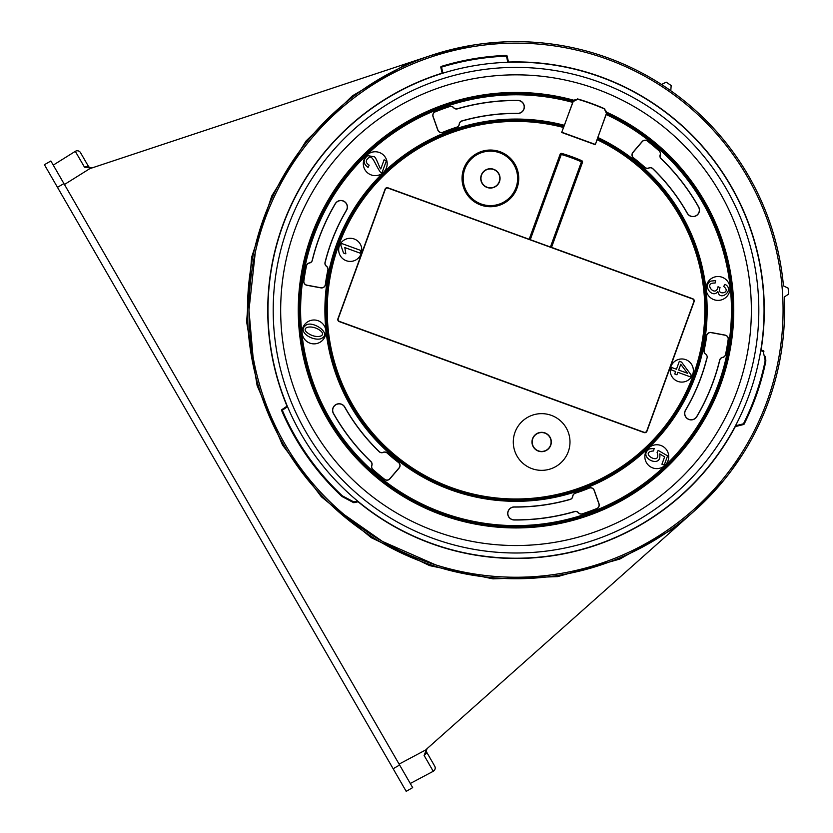 <?xml version="1.0" encoding="UTF-8"?>
<svg xmlns="http://www.w3.org/2000/svg" width="833" height="833" viewBox="0 0 833 833"><rect width="100%" height="100%" fill="white"/><g stroke="black" fill="none" stroke-linecap="round" stroke-linejoin="round"><path stroke-width="1.25" d="M764.048 310.188A248.026 248.026 0 0 0 391.999 95.389A248.026 248.026 0 0 0 391.999 524.988A248.026 248.026 0 0 0 764.048 310.188M742.578 454.37L730.656 471.582L742.578 454.37M783.457 285.875A268.549 268.549 0 0 0 483.577 43.618L504.434 41.9L483.577 43.618A268.549 268.549 0 0 1 783.457 285.875L788.164 288.166L788.58 294.122L784.238 297.048A268.549 268.549 0 0 1 522.593 578.654A268.549 268.549 0 0 1 247.474 310.188A268.549 268.549 0 0 1 503.85 41.921A268.549 268.549 0 0 1 783.457 285.875A268.549 268.549 0 0 0 381.347 77.854A268.549 268.549 0 0 0 361.991 530.173A268.549 268.549 0 0 0 784.238 297.048M729.01 473.748L727.24 476.028M431.452 55.311A3.728 0.781 71.6 0 1 432.129 55.873A3.728 0.781 -108.4 0 0 431.452 55.311L471.926 45.294L431.452 55.311L91.474 168.11L84.497 167.173L75.303 151.346L84.497 167.173L88.256 166.038L80.509 152.637L88.256 166.038A3.728 3.728 0 0 0 92.661 167.714M723.377 480.828L694.472 510.868L723.377 480.828M255.294 252.389L248.963 310.188L253.024 356.566M427.35 748.461L427.725 748.076A3.728 3.728 0 0 0 426.975 752.72L434.711 766.131L426.975 752.72L424.112 755.406L433.233 771.285L424.112 755.406L426.798 748.898L676.115 527.195L619.846 559.068L557.6 576.623L492.969 578.862L429.672 565.638L371.331 537.733L321.319 496.739L282.502 445.009L257.116 385.533L246.62 321.725L251.618 257.251L271.829 195.817L306.075 140.964L352.401 95.837L408.139 63.048M694.472 510.868L676.115 527.195M53.26 165.111L75.303 151.346A3.728 3.728 0 0 1 80.509 152.637A3.728 3.728 0 0 0 75.303 151.346M434.711 766.131A3.728 3.728 0 0 1 433.233 771.285L410.284 783.489M435.711 564.889L382.493 541.46L344.362 514.763M727.011 476.32A3.728 3.478 -141.8 0 1 726.491 476.851M670.794 90.735L671.169 85.518L666.213 82.175L661.506 84.477M765.267 363.917L760.644 382.066L765.267 363.917M760.644 382.066L764.08 369.144M765.048 356.264L765.631 358.898C764.871 355.504 764.871 355.504 765.631 358.898L765.642 358.929A7.455 7.455 0 0 1 765.662 362.043L765.631 358.898A7.455 7.455 0 0 1 765.662 362.043A254.971 254.971 0 0 1 744.108 424.143A0.75 0.75 0 0 1 743.619 424.528L734.998 426.673L743.619 424.528A0.75 0.75 0 0 0 744.108 424.143A254.971 254.971 0 0 0 765.662 362.043L765.017 361.595M338.375 493.094L325.432 479.558L338.375 493.094M325.432 479.558L330.118 484.681M760.841 349.943L763.424 350.724A0.75 0.75 0 0 1 763.934 351.276A0.75 0.75 0 0 0 763.424 350.724L763.205 351.443L760.727 350.683M669.191 91.432A267.049 267.049 0 0 0 297.266 157.021A267.049 267.049 0 0 0 362.844 528.945A267.049 267.049 0 0 0 734.779 463.367A267.049 267.049 0 0 0 669.191 91.432M287.541 406.712L282.314 410.242L281.898 409.628L287.25 406.015M442.208 73.398L440.803 67.296A0.75 0.75 0 0 1 441.313 66.411A254.971 254.971 0 0 1 506.339 55.405A0.75 0.75 0 0 1 507.089 55.988L508.546 62.277M358.429 501.726L354.004 502.663A0.75 0.75 0 0 1 353.504 502.601L342.821 496.947A7.455 7.455 0 0 1 341.197 495.781A254.971 254.971 0 0 1 281.627 410.534A0.75 0.75 0 0 1 281.898 409.628A0.75 0.75 0 0 0 281.627 410.534A254.971 254.971 0 0 0 341.197 495.781A7.455 7.455 0 0 0 342.821 496.947L343.175 496.291L353.848 501.935L357.69 501.112M348.017 499.696L353.504 502.601L353.848 501.935L354.004 502.663M440.803 67.296L441.532 67.129L441.313 66.411A254.971 254.971 0 0 1 506.339 55.405A0.75 0.75 0 0 1 507.089 55.988L506.37 56.155A254.221 254.221 0 0 0 441.532 67.129L442.927 73.179M459.41 62.35L459.556 61.559M306.305 331.898C301.338 326.588 313.395 324.422 321.267 331.409C326.484 336.938 314.52 339.218 306.305 331.898M687.506 373.267L680.748 364.302L678.656 370.039L687.506 373.267M724.96 284.313C735.372 289.78 719.681 302.4 717.848 291.435C712.861 299.078 701.761 285.729 710.934 281.065L715.599 280.648L715.078 283.074C702.417 282.262 715.922 298.589 718.046 286.708L720.076 287.729C715.786 295.986 732.269 293.237 723.69 286.469L724.96 284.313M659.715 453.912L664.619 456.838L661.923 464.252L664.224 465.095L667.587 455.849L658.164 450.382L657.091 452.413C662.016 466.699 637.974 452.309 653.52 450.945L654.176 448.466L649.532 448.852C636.464 457.098 662.402 469.708 659.715 453.912M320.288 338.927C311.032 340.707 297.652 331.17 305.44 325.672C311.219 319.289 334.095 334.023 320.288 338.927M369.186 165.153L368.082 167.402C362.949 163.664 362.824 159.738 367.707 155.636L374.309 156.791C376.172 157.218 379.983 169.109 380.785 168.922L384.107 159.811L386.418 160.654L381.951 172.941L380.379 172.067C375.412 165.475 372.445 153.793 368.478 157.906C365.385 160.54 365.614 162.956 369.186 165.153M674.73 373.965L675.625 371.487L670.929 369.779L671.742 367.53L676.448 369.238L679.343 361.283L681.55 362.084L691.223 375.089L690.557 376.922L677.833 372.299L676.937 374.777L674.73 373.965M343.508 252.972L340.801 245.079L341.415 243.403L361.116 250.577L360.179 253.17L344.82 247.578L345.841 253.826L343.508 252.972M376.745 509.088A242.809 242.809 0 0 1 317.123 170.921A242.809 242.809 0 0 1 655.29 111.299A242.809 242.809 0 0 1 714.912 449.466A242.809 242.809 0 0 1 376.745 509.088M561.598 153.407A1.114 1.114 -26.9 0 0 560.234 154.105L561.598 153.407A163.268 163.268 0 0 1 581.882 160.8L582.548 162.175L551.54 247.359L692.785 298.766A2.239 2.239 155 0 1 694.118 301.64L646.96 431.223A2.239 2.239 -115 0 1 644.086 432.566L339.25 321.611A2.239 2.239 -25 0 1 337.917 318.747L385.085 189.153A2.239 2.239 65 0 1 387.949 187.821L529.226 239.29L560.234 154.105L561.286 154.48L561.598 153.407M724.866 278.68A11.933 11.933 0 0 0 706.134 287.416A11.933 11.933 0 0 0 723.065 299.276A11.933 11.933 0 0 0 724.866 278.68M663.641 446.915A11.933 11.933 0 0 0 644.898 455.651A11.933 11.933 0 0 0 661.839 467.5A11.933 11.933 0 0 0 663.641 446.915M318.102 320.715A11.933 11.933 0 0 0 302.129 332.971A11.933 11.933 0 0 0 319.987 342.269A11.933 11.933 0 0 0 318.102 320.715M379.327 152.481A11.933 11.933 0 0 0 363.355 164.736A11.933 11.933 0 0 0 381.212 174.035A11.933 11.933 0 0 0 379.327 152.481M651.01 117.401A235.354 235.354 0 0 0 281.564 289.676A235.354 235.354 0 0 0 615.483 523.488A235.354 235.354 0 0 0 651.01 117.401M561.567 153.355A163.32 163.32 0 0 1 581.944 160.769M547.187 434.076A9.663 9.663 0 0 1 545.73 450.757A9.663 9.663 0 0 1 532.016 441.157A9.663 9.663 0 0 1 547.187 434.076M547.052 434.264A9.434 9.434 0 0 0 532.204 442A9.434 9.434 0 0 0 546 450.372A9.434 9.434 0 0 0 547.052 434.264M557.902 418.78A28.343 28.343 0 0 1 553.622 467.688A28.343 28.343 0 0 1 513.399 439.522A28.343 28.343 0 0 1 557.902 418.78M474.144 201.607A28.343 28.343 0 0 1 478.423 152.699A28.343 28.343 0 0 1 518.636 180.855A28.343 28.343 0 0 1 474.144 201.607M677.843 381.399A11.558 11.558 0 0 0 693.181 368.519A11.558 11.558 0 0 0 674.366 361.668A11.558 11.558 0 0 0 677.843 381.399M354.192 238.988A11.558 11.558 0 0 0 338.854 251.858A11.558 11.558 0 0 0 357.669 258.709A11.558 11.558 0 0 0 354.192 238.988M529.194 239.227L560.203 154.043M550.426 247.026L581.434 161.821L582.486 162.206L551.477 247.391L529.226 239.29M644.815 167.277A192.392 192.392 0 0 0 633.58 157.895A3.79 3.79 0 0 1 633.018 152.429L642.233 141.641A3.79 3.79 0 0 1 647.449 141.11A214.154 214.154 0 0 1 659.101 150.846A3.79 3.79 0 0 1 660.153 154.928A3.665 3.665 0 0 0 661.069 158.78A209.677 209.677 0 0 1 698.512 206.938A6.404 6.404 0 0 1 696.096 215.674A6.404 6.404 0 0 1 687.36 213.248A196.869 196.869 0 0 0 652.864 168.662A3.665 3.665 0 0 0 648.865 167.933A3.79 3.79 0 0 1 644.815 167.277L644.732 167.371A192.256 192.256 0 0 0 633.507 157.999A3.926 3.926 0 0 1 632.913 152.345L642.128 141.558A3.926 3.926 0 0 1 647.522 141.006A214.289 214.289 0 0 1 659.184 150.752A3.926 3.926 0 0 1 660.267 154.969A3.53 3.53 0 0 0 661.163 158.686A209.812 209.812 0 0 1 698.627 206.876A6.539 6.539 0 0 1 696.159 215.789A6.539 6.539 0 0 1 687.246 213.31A196.734 196.734 0 0 0 652.78 168.755A3.53 3.53 0 0 0 648.917 168.058A3.926 3.926 0 0 1 644.732 167.371M327.848 270.111A192.392 192.392 0 0 0 325.349 284.522A3.79 3.79 0 0 1 320.892 287.749L306.94 285.167A3.79 3.79 0 0 1 303.878 280.908A214.154 214.154 0 0 1 306.482 265.946A3.79 3.79 0 0 1 309.491 263.009A3.665 3.665 0 0 0 312.365 260.281A209.677 209.677 0 0 1 335.355 203.773A6.404 6.404 0 0 1 344.123 201.503A6.404 6.404 0 0 1 346.393 210.27A196.869 196.869 0 0 0 325.026 262.437A3.665 3.665 0 0 0 326.401 266.268A3.79 3.79 0 0 1 327.848 270.111L327.973 270.131A192.256 192.256 0 0 0 325.474 284.542A3.926 3.926 0 0 1 320.872 287.874L306.919 285.292A3.926 3.926 0 0 1 303.743 280.898A214.289 214.289 0 0 1 306.357 265.925A3.926 3.926 0 0 1 309.47 262.874A3.53 3.53 0 0 0 312.24 260.25A209.812 209.812 0 0 1 335.241 203.71A6.539 6.539 0 0 1 344.196 201.388A6.539 6.539 0 0 1 346.507 210.343A196.734 196.734 0 0 0 325.162 262.468A3.53 3.53 0 0 0 326.474 266.164A3.926 3.926 0 0 1 327.973 270.131M575.395 493.188A192.392 192.392 0 0 0 589.129 488.148A3.79 3.79 0 0 1 594.148 490.398L598.885 503.767A3.79 3.79 0 0 1 596.74 508.557A214.154 214.154 0 0 1 582.475 513.774A3.79 3.79 0 0 1 578.414 512.639A3.665 3.665 0 0 0 574.614 511.514A209.677 209.677 0 0 1 514.19 519.865A6.404 6.404 0 0 1 507.838 513.399A6.404 6.404 0 0 1 514.305 507.047A196.869 196.869 0 0 0 570.157 499.467A3.665 3.665 0 0 0 572.792 496.364A3.79 3.79 0 0 1 575.395 493.188L575.353 493.074A192.256 192.256 0 0 0 589.077 488.034A3.926 3.926 0 0 1 594.273 490.356L599.01 503.726A3.926 3.926 0 0 1 596.782 508.671A214.289 214.289 0 0 1 582.517 513.899A3.926 3.926 0 0 1 578.321 512.732A3.53 3.53 0 0 0 574.655 511.639A209.812 209.812 0 0 1 514.19 519.99A6.539 6.539 0 0 1 507.714 513.399A6.539 6.539 0 0 1 514.305 506.922A196.734 196.734 0 0 0 570.126 499.342A3.53 3.53 0 0 0 572.667 496.353A3.926 3.926 0 0 1 575.353 493.074M704.187 350.276A192.392 192.392 0 0 0 706.696 335.855A3.79 3.79 0 0 1 711.143 332.638L725.095 335.22A3.79 3.79 0 0 1 728.167 339.468A214.154 214.154 0 0 1 725.553 354.431A3.79 3.79 0 0 1 722.544 357.378A3.665 3.665 0 0 0 719.67 360.106A209.677 209.677 0 0 1 696.69 416.615A6.404 6.404 0 0 1 687.912 418.884A6.404 6.404 0 0 1 685.642 410.107A196.869 196.869 0 0 0 706.842 358.617L706.582 359.075A3.728 3.728 0 0 0 704.926 353.629L705.259 353.796A3.79 3.79 0 0 1 704.187 350.276L704.062 350.245A192.256 192.256 0 0 0 706.561 335.845A3.926 3.926 0 0 1 711.163 332.502L725.116 335.095A3.926 3.926 0 0 1 728.292 339.489A214.289 214.289 0 0 1 725.678 354.462A3.926 3.926 0 0 1 722.575 357.503A3.53 3.53 0 0 0 719.795 360.137A209.812 209.812 0 0 1 696.794 416.677A6.539 6.539 0 0 1 687.85 418.989A6.539 6.539 0 0 1 685.538 410.044A196.734 196.734 0 0 0 706.582 359.075M704.926 353.629A3.926 3.926 0 0 1 704.062 350.245M387.22 453.11A192.392 192.392 0 0 0 398.455 462.482A3.79 3.79 0 0 1 399.017 467.948L389.802 478.746A3.79 3.79 0 0 1 384.596 479.277A214.154 214.154 0 0 1 372.934 469.531A3.79 3.79 0 0 1 371.893 465.46A3.665 3.665 0 0 0 370.966 461.597A209.677 209.677 0 0 1 333.523 413.439A6.404 6.404 0 0 1 335.949 404.713A6.404 6.404 0 0 1 344.675 407.129A196.869 196.869 0 0 0 379.171 451.715A3.665 3.665 0 0 0 383.17 452.444A3.79 3.79 0 0 1 387.22 453.11L387.314 453.017A192.256 192.256 0 0 0 398.538 462.377A3.926 3.926 0 0 1 399.122 468.042L389.906 478.829A3.926 3.926 0 0 1 384.513 479.381A214.289 214.289 0 0 1 372.851 469.635A3.926 3.926 0 0 1 371.768 465.418A3.53 3.53 0 0 0 370.872 461.69A209.812 209.812 0 0 1 333.408 413.501A6.539 6.539 0 0 1 335.876 404.599A6.539 6.539 0 0 1 344.789 407.066A196.734 196.734 0 0 0 379.265 451.621A3.53 3.53 0 0 0 383.118 452.329A3.926 3.926 0 0 1 387.314 453.017M456.651 127.189A192.392 192.392 0 0 0 442.917 132.228A3.79 3.79 0 0 1 437.898 129.99L433.16 116.61A3.79 3.79 0 0 1 435.305 111.83A214.154 214.154 0 0 1 449.57 106.603A3.79 3.79 0 0 1 453.621 107.738A3.665 3.665 0 0 0 457.421 108.863A209.677 209.677 0 0 1 517.845 100.522A6.404 6.404 0 0 1 524.196 106.978A6.404 6.404 0 0 1 517.741 113.33A196.869 196.869 0 0 0 461.878 120.91A3.665 3.665 0 0 0 459.243 124.013A3.79 3.79 0 0 1 456.651 127.189L456.692 127.314A192.256 192.256 0 0 0 442.958 132.353A3.926 3.926 0 0 1 437.773 130.031L433.035 116.651A3.926 3.926 0 0 1 435.253 111.705A214.289 214.289 0 0 1 449.528 106.489A3.926 3.926 0 0 1 453.714 107.655A3.53 3.53 0 0 0 457.379 108.738A209.812 209.812 0 0 1 517.855 100.387A6.539 6.539 0 0 1 524.332 106.978A6.539 6.539 0 0 1 517.741 113.465A196.734 196.734 0 0 0 461.919 121.045A3.53 3.53 0 0 0 459.379 124.034A3.926 3.926 0 0 1 456.692 127.314M597.802 137.455L606.549 113.486A216.538 216.538 0 0 1 650.615 479.829A216.538 216.538 0 0 1 303.878 353.629A216.538 216.538 0 0 1 573.114 101.314L573.052 101.199A216.632 216.632 0 0 0 303.795 353.671A216.632 216.632 0 0 0 650.646 479.912A216.632 216.632 0 0 0 606.663 113.434L606.893 112.309A217.757 217.757 0 0 1 651.406 480.735A217.757 217.757 0 0 1 302.681 353.806A217.757 217.757 0 0 1 573.604 100.189L577.738 99.242L573.187 101.543L561.661 132.457L595.303 144.703L597.802 137.455A191.121 191.121 0 0 1 634.267 460.347A191.121 191.121 0 0 1 328.92 349.204A191.121 191.121 0 0 1 564.399 125.294L561.661 132.457M573.114 101.314L564.399 125.294M606.528 113.527L604.341 108.915L606.893 112.309M604.675 108.779A220.058 220.058 0 0 0 577.571 98.919M573.604 100.189L573.052 101.199M606.341 113.611L595.303 144.703M604.341 108.915A219.797 219.797 0 0 0 577.738 99.242M595.147 144.369L561.994 132.301M387.949 187.821L388.105 188.154A2.239 2.239 65 0 0 385.242 189.487L385.085 189.153M337.917 318.747L338.25 318.591A2.239 2.239 -25 0 0 339.583 321.455L339.25 321.611M338.25 318.591L385.242 189.487M644.086 432.566L643.93 432.233A2.239 2.239 -115 0 0 646.804 430.89L646.96 431.223M694.118 301.64L693.785 301.796A2.239 2.239 155 0 0 692.452 298.922L692.785 298.766M693.785 301.796L646.804 430.89M643.93 432.233L339.583 321.455M388.105 188.154L692.452 298.922M495.947 170.473A9.663 9.663 0 0 1 494.479 187.144A9.663 9.663 0 0 1 480.766 177.544A9.663 9.663 0 0 1 495.947 170.473M495.812 170.661A9.434 9.434 0 0 0 480.964 178.387A9.434 9.434 0 0 0 494.76 186.759A9.434 9.434 0 0 0 495.812 170.661M399.611 765.006L50.875 160.988L44.42 164.715L406.202 791.35L412.668 787.622L399.611 765.006L393.155 768.744M90.266 168.37L64.453 184.499M399.09 764.111L425.965 749.815M735.466 425.788L743.442 423.81A254.221 254.221 0 0 0 764.933 361.897A6.716 6.716 0 0 0 764.902 359.065L763.205 351.443L763.934 351.276M508.484 62.027A248.276 248.276 0 0 1 761.081 350.016M735.32 426.59A248.276 248.276 0 0 1 358.117 501.789M287.041 406.16A248.276 248.276 0 0 1 442.156 73.158M281.898 409.628A0.75 0.75 0 0 0 281.627 410.534L282.314 410.242A254.221 254.221 0 0 0 341.707 495.239A6.716 6.716 0 0 0 343.175 496.291M507.786 62.298L506.339 55.405A0.75 0.75 0 0 1 507.089 55.988M743.619 424.528A0.75 0.75 0 0 0 744.108 424.143L743.442 423.81L743.619 424.528M764.933 361.897L765.662 362.043M764.902 359.065L765.631 358.898M341.707 495.239L341.197 495.781M582.548 162.175L582.486 162.206A1.114 1.114 66.9 0 0 581.882 160.8L581.434 161.821A162.154 162.154 0 0 0 561.286 154.48L530.267 239.685M572.75 102.376A215.424 215.424 0 0 0 304.982 353.421A215.424 215.424 0 0 0 649.896 478.965A215.424 215.424 0 0 0 606.153 114.527M564.003 126.345A190.007 190.007 0 0 0 330.024 349.017A190.007 190.007 0 0 0 633.538 459.493A190.007 190.007 0 0 0 597.438 138.517M597.49 138.642A189.914 189.914 0 0 1 633.455 459.441A189.914 189.914 0 0 1 330.118 349.027A189.914 189.914 0 0 1 563.879 126.408M563.472 127.459A188.789 188.789 0 0 0 331.222 348.84A188.789 188.789 0 0 0 632.736 458.587A188.789 188.789 0 0 0 597.126 139.705M506.016 156.083A27.229 27.229 0 0 0 463.273 176.013A27.229 27.229 0 0 0 501.903 203.065A27.229 27.229 0 0 0 506.016 156.083M63.933 183.593L57.467 187.321M426.975 752.72L426.569 751.699M426.506 751.356L426.517 750.252M426.569 750.012L426.767 749.398M426.902 749.127L427.246 748.586M89.069 167.017L88.256 166.038"/></g></svg>
